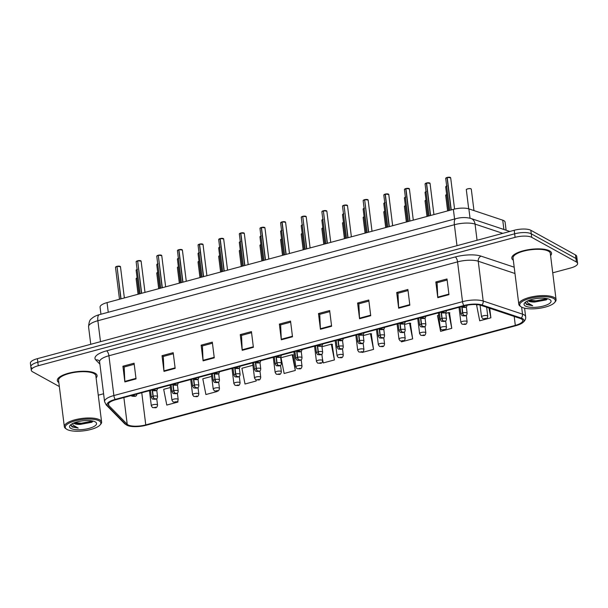 <?xml version="1.0" encoding="UTF-8"?>
<svg xmlns="http://www.w3.org/2000/svg" width="608" height="608" viewBox="0 0 608 608"><rect width="100%" height="100%" fill="white"/><g stroke="black" fill="none" stroke-linecap="round" stroke-linejoin="round"><path stroke-width="0.91" d="M100.951 314.237L100.069 307.162A12.517 3.99 -7.1 0 1 107.054 302.609L453.37 209.357A12.517 3.99 -7.1 0 1 468.874 208.878L502.732 220.18A12.517 3.99 -7.1 0 1 503.85 220.658A12.517 3.99 -7.1 0 1 505.096 222.118L506.107 230.227M549.564 250.861A20.026 6.392 172.9 0 0 526.824 249.979A20.026 6.392 172.9 0 0 511.807 258.157A20.026 6.392 172.9 0 0 513.319 260.209A20.026 6.392 172.9 0 1 511.807 258.157A20.026 6.392 172.9 0 1 526.824 249.979A20.026 6.392 172.9 0 1 549.564 250.861A20.026 6.392 172.9 0 1 551.555 253.202A20.026 6.392 172.9 0 0 549.564 250.861M95.084 373.236A20.026 6.392 172.9 0 0 72.344 372.354A20.026 6.392 172.9 0 0 57.327 380.532A20.026 6.392 172.9 0 0 58.839 382.584A20.026 6.392 172.9 0 1 57.327 380.532A20.026 6.392 172.9 0 1 72.344 372.354A20.026 6.392 172.9 0 1 95.084 373.236A20.026 6.392 172.9 0 1 97.075 375.577A20.026 6.392 172.9 0 0 95.084 373.236M521.428 318.964A13.353 4.256 -7.1 0 1 522.758 320.522A13.353 4.256 -7.1 0 1 515.31 325.379L145.768 424.886A13.353 4.256 -7.1 0 1 127.216 424.278L108.802 405.536A13.353 4.256 -7.1 0 1 108.3 404.586A13.353 4.256 -7.1 0 1 115.74 399.73L464.398 305.847A13.353 4.256 -7.1 0 1 480.936 305.33L520.235 318.455A13.353 4.256 -7.1 0 1 521.428 318.964M522.584 318.653A14.645 4.674 172.9 0 0 521.276 318.09L481.977 304.973A14.645 4.674 172.9 0 0 463.836 305.535L115.178 399.418A14.645 4.674 172.9 0 0 107.563 405.787L125.978 424.536A14.645 4.674 172.9 0 0 128.318 425.798A14.645 4.674 172.9 0 0 146.33 425.19L515.873 325.69A14.645 4.674 172.9 0 0 521.801 323.312A14.645 4.674 172.9 0 0 522.584 318.653M552.733 272.817L570.623 267.999A12.517 3.99 172.9 0 0 577.6 263.446L577.159 259.912A12.517 3.99 172.9 0 0 575.913 258.453L531.27 233.806A12.517 3.99 172.9 0 0 514.649 233.806L37.818 362.201A12.517 3.99 172.9 0 0 30.841 366.753A12.517 3.99 172.9 0 0 32.087 368.212M295.306 370.462L292.205 354.707L281.025 357.717L284.134 373.472L295.306 370.462L293.01 354.859M438.664 315.271L437.486 315.59L440.595 331.345L451.767 328.335L449.472 312.725M401.348 341.21L401.478 341.871L412.657 338.861L410.354 323.258M362.284 352.009L362.36 352.404L373.54 349.395L371.245 333.792M322.392 358.591L323.251 362.938L334.423 359.928L332.128 344.326M550.59 255.565A20.026 6.392 172.9 0 0 551.555 253.202A20.026 6.392 172.9 0 1 550.59 255.565M96.11 377.94A20.026 6.392 172.9 0 0 97.075 375.577A20.026 6.392 172.9 0 1 96.11 377.94M98.26 395.192L103.588 393.756M577.6 263.446A12.517 3.99 172.9 0 0 576.354 261.987L531.704 237.333A12.517 3.99 172.9 0 0 515.09 237.34L38.258 365.735A12.517 3.99 172.9 0 0 31.282 370.287A12.517 3.99 172.9 0 0 32.528 371.746L59.341 386.551M437.783 297.662L435.83 281.968L447.002 278.958L448.962 294.652L437.783 297.662A3.336 1.269 74.9 0 1 437.737 297.13L448.894 294.128M398.666 308.195L396.712 292.501L407.892 289.492L409.845 305.186L398.666 308.195A3.336 1.269 74.9 0 1 398.62 307.663L409.777 304.661M359.556 318.729L357.595 303.027L368.775 300.018L370.728 315.719L359.556 318.729A3.336 1.269 74.9 0 1 359.51 318.197L370.66 315.187M320.439 329.262L318.486 313.561L329.658 310.551L331.611 326.253L320.439 329.262A3.336 1.269 74.9 0 1 320.393 328.73L331.55 325.721M124.86 381.923L122.907 366.221L134.087 363.212L136.04 378.913L124.86 381.923A3.336 1.269 74.9 0 1 124.815 381.391L135.972 378.381M163.978 371.389L162.024 355.695L173.196 352.686L175.157 368.38L163.978 371.389A3.336 1.269 74.9 0 1 163.932 370.857L175.089 367.855M203.095 360.856L201.142 345.162L212.314 342.152L214.267 357.846L203.095 360.856A3.336 1.269 74.9 0 1 203.049 360.324L214.206 357.322M242.212 350.322L240.251 334.628L251.431 331.618L253.384 347.312L242.212 350.322A3.336 1.269 74.9 0 1 242.166 349.79L253.316 346.788M281.322 339.796L279.368 324.094L290.54 321.085L292.501 336.786L281.322 339.796A3.336 1.269 74.9 0 1 281.276 339.256L292.433 336.254M477.926 304.699L476.604 305.056L479.704 320.811L490.884 317.802L489.698 308.256M170.377 387.516L163.681 389.318L166.79 405.065L177.962 402.055L177.832 401.014M217.079 391.529L217.033 391.142L217.079 391.529L205.907 394.539L202.798 378.784L211.652 376.398M252.928 365.286L241.908 368.25L245.016 384.005L256.196 380.996L256.059 379.932M279.368 324.094L280.721 324.839M290.677 322.156L280.63 324.862L281.276 339.256M240.251 334.628L241.604 335.373M251.56 332.69L241.513 335.396L242.166 349.79M201.142 345.162L202.487 345.906M212.45 343.224L202.403 345.929L203.049 360.324M162.024 355.695L163.377 356.44M173.333 353.757L163.286 356.463L163.932 370.857M122.907 366.221L124.26 366.974M134.216 364.291L124.169 366.996L124.815 381.391M318.486 313.561L319.838 314.306M329.794 311.63L319.747 314.336L320.393 328.73M357.595 303.027L358.948 303.78M368.904 301.097L358.857 303.802L359.51 318.197M396.712 292.501L398.065 293.246M408.021 290.563L397.974 293.269L398.62 307.663M435.83 281.968L437.182 282.712M447.138 280.03L437.091 282.735L437.737 297.13M334.423 359.928L331.314 344.181L332.485 344.386M321.974 346.697L331.314 344.181M373.54 349.395L370.432 333.648L371.602 333.853M363.25 335.578L370.432 333.648M412.657 338.861L409.549 323.114L410.719 323.327M404.525 324.467L409.549 323.114M451.767 328.335L448.658 312.58L449.836 312.793M445.801 313.348L448.658 312.58M490.884 317.802L488.954 308.013M292.205 354.707L293.375 354.92M256.196 380.996L255.976 379.901M177.962 402.055L177.772 401.098M530.83 230.272A12.517 3.99 172.9 0 0 514.208 230.272L37.377 358.667A12.517 3.99 172.9 0 0 30.4 363.219L30.841 366.753A12.517 3.99 172.9 0 1 37.818 362.201L514.649 233.806A12.517 3.99 172.9 0 1 531.27 233.806L575.913 258.453A12.517 3.99 172.9 0 1 577.159 259.912L576.718 256.386A12.517 3.99 172.9 0 0 575.472 254.919L530.83 230.272L531.704 237.333M480.062 305.079L481.536 316.943A3.131 0.996 -7.1 0 1 483.884 315.666A3.131 0.996 -7.1 0 1 487.434 315.81A3.131 0.996 -7.1 0 1 487.745 316.175C487.396 318.083 486.712 318.957 485.708 318.805A2.09 0.874 -106 0 1 485.382 318.759L485.815 318.273L483.953 318.774L485.382 318.759M461.799 307.07L462.528 312.93A2.09 0.874 74 0 0 463.767 315.37L463.326 315.856L465.188 315.354L463.767 315.37M463.843 315.347A2.09 0.714 -104.2 0 1 462.779 312.862A3.131 0.996 -7.1 0 1 466.807 312.892A3.131 0.996 -7.1 0 1 467.119 313.257C466.838 316.221 465.652 316.023 462.072 315.727L460.91 314.032A3.131 0.996 -7.1 0 1 462.528 312.93M467.126 304.79C466.845 307.747 465.667 307.557 462.088 307.253L462.779 312.862M447.222 177.422L450.68 177.802A2.5 0.798 172.9 0 0 450.429 177.506A2.5 0.798 172.9 0 0 447.207 177.483L447.23 177.422A2.417 0.775 -7.1 0 1 450.346 177.445M447.009 177.536A2.5 0.798 172.9 0 0 445.71 178.418L447.024 177.475L451.052 209.98M463.114 306.189A2.09 0.874 74 0 0 463.775 306.896L463.334 307.39L465.196 306.888L463.775 306.896M463.858 306.88A2.09 0.714 -104.2 0 1 463.296 306.143M447.207 177.483L451.25 209.927M459.002 307.298L460.894 322.506A3.131 0.996 -7.1 0 1 463.243 321.229A3.131 0.996 -7.1 0 1 466.8 321.366A3.131 0.996 -7.1 0 1 467.111 321.731C466.754 323.638 466.078 324.52 465.074 324.36A2.09 0.874 -106 0 1 464.74 324.315L465.181 323.828L463.319 324.33L464.74 324.315M438.368 312.854L440.26 328.062A3.131 0.996 -7.1 0 1 442.609 326.785A3.131 0.996 -7.1 0 1 446.158 326.922A3.131 0.996 -7.1 0 1 446.47 327.286C446.12 329.194 445.436 330.076 444.433 329.916A2.09 0.874 -106 0 1 444.106 329.878L444.539 329.384L442.677 329.886L444.106 329.878M417.726 318.41L419.619 333.617A3.131 0.996 -7.1 0 1 421.967 332.34A3.131 0.996 -7.1 0 1 425.524 332.477A3.131 0.996 -7.1 0 1 425.836 332.842C425.478 334.75 424.802 335.631 423.799 335.472A2.09 0.874 -106 0 1 423.464 335.434L423.905 334.94L422.043 335.441L423.464 335.434M397.092 323.965L398.985 339.173A3.131 0.996 -7.1 0 1 401.333 337.896A3.131 0.996 -7.1 0 1 404.882 338.033A3.131 0.996 -7.1 0 1 405.194 338.398C404.844 340.313 404.16 341.187 403.157 341.035A2.09 0.874 -106 0 1 402.83 340.989L403.264 340.495L401.402 340.997L402.83 340.989M441.165 312.626L441.894 318.486A2.09 0.874 74 0 0 443.126 320.925L442.692 321.419L444.554 320.918L443.126 320.925M443.209 320.902A2.09 0.714 -104.2 0 1 442.138 318.417A3.131 0.996 -7.1 0 1 446.173 318.448A3.131 0.996 -7.1 0 1 446.485 318.82C446.196 321.776 445.018 321.586 441.438 321.282L440.268 319.588A3.131 0.996 -7.1 0 1 441.894 318.486M446.492 310.346C446.204 313.31 445.026 313.112 441.446 312.808L442.138 318.417M420.523 318.189L421.253 324.041A2.09 0.874 74 0 0 422.492 326.481L422.051 326.975L423.913 326.473L422.492 326.481M422.568 326.458A2.09 0.714 -104.2 0 1 421.504 323.98A3.131 0.996 -7.1 0 1 425.532 324.011A3.131 0.996 -7.1 0 1 425.843 324.376C425.562 327.332 424.376 327.142 420.797 326.838L419.634 325.151A3.131 0.996 -7.1 0 1 421.253 324.041M425.851 315.902C425.57 318.866 424.392 318.668 420.812 318.364L421.504 323.98M399.889 323.745L400.619 329.597A2.09 0.874 74 0 0 401.85 332.044L401.417 332.53L403.279 332.029L401.85 332.044M401.934 332.021A2.09 0.714 -104.2 0 1 400.862 329.536A3.131 0.996 -7.1 0 1 404.898 329.566A3.131 0.996 -7.1 0 1 405.209 329.931C404.92 332.888 403.742 332.698 400.163 332.394L398.992 330.706A3.131 0.996 -7.1 0 1 400.619 329.597M405.217 321.457C404.928 324.421 403.75 324.231 400.17 323.927L400.862 329.536M528.078 300.709A9.432 3.01 172.9 0 0 528.633 301.112A9.432 3.01 172.9 0 0 534.637 302.039L528.633 300.481M521.527 307.086A17.944 5.723 172.9 0 0 538.878 308.37A17.944 5.723 172.9 0 0 554.549 302.594A17.944 5.723 172.9 0 0 553.561 298.46A17.944 5.723 172.9 0 0 530.313 298.315A17.944 5.723 172.9 0 0 521.018 306.766A17.944 5.723 172.9 0 0 521.527 307.086M554.549 302.594L555.241 301.796A18.78 5.989 172.9 0 0 556.077 299.66A18.78 5.989 172.9 0 0 554.207 297.472A18.78 5.989 172.9 0 0 532.897 296.643A18.78 5.989 172.9 0 0 518.814 304.304A18.78 5.989 172.9 0 0 520.152 306.174L521.018 306.766M556.077 299.66L550.308 253.361A18.78 5.989 172.9 0 0 548.446 251.165A18.78 5.989 172.9 0 0 527.128 250.336A18.78 5.989 172.9 0 0 513.046 257.997L518.814 304.304M525.51 302.123L526.406 304.502L532.714 305.718L527.546 302.776L527.09 301.173M549.693 299.501A13.604 4.34 172.9 0 0 536.537 298.528A13.604 4.34 172.9 0 0 524.651 302.906A13.604 4.34 172.9 0 0 525.396 306.037A13.604 4.34 172.9 0 0 543.028 306.151A13.604 4.34 172.9 0 0 550.08 299.736A13.604 4.34 172.9 0 0 549.693 299.501M534.637 302.039L546.296 299.896L547.481 298.703M546.964 299.41L536.02 301.469L529.484 300.952M532.714 305.718L526.338 303.916L525.358 302.944M547.2 298.634L535.944 300.846L529.165 300.276M73.598 423.084A9.432 3.01 172.9 0 0 74.153 423.487A9.432 3.01 172.9 0 0 80.157 424.414L74.153 422.856M67.047 429.461A17.944 5.723 172.9 0 0 84.398 430.745A17.944 5.723 172.9 0 0 100.069 424.969A17.944 5.723 172.9 0 0 99.081 420.835A17.944 5.723 172.9 0 0 75.833 420.69A17.944 5.723 172.9 0 0 66.538 429.142A17.944 5.723 172.9 0 0 67.047 429.461M100.069 424.969L100.761 424.179A18.78 5.989 172.9 0 0 101.604 422.043A18.78 5.989 172.9 0 0 99.735 419.847A18.78 5.989 172.9 0 0 78.417 419.018A18.78 5.989 172.9 0 0 64.334 426.679A18.78 5.989 172.9 0 0 65.672 428.549L66.538 429.142M101.604 422.043L95.836 375.736A18.78 5.989 172.9 0 0 93.966 373.54A18.78 5.989 172.9 0 0 72.648 372.712A18.78 5.989 172.9 0 0 58.566 380.372L64.334 426.679M71.037 424.498L71.934 426.877L78.234 428.093L73.066 425.152L72.61 423.548M95.213 421.876A13.604 4.34 172.9 0 0 82.057 420.903A13.604 4.34 172.9 0 0 70.171 425.281A13.604 4.34 172.9 0 0 70.923 428.42A13.604 4.34 172.9 0 0 88.555 428.526A13.604 4.34 172.9 0 0 95.6 422.112A13.604 4.34 172.9 0 0 95.213 421.876M80.157 424.414L91.816 422.271L93.001 421.078M92.484 421.785L81.54 423.844L75.004 423.328M78.234 428.093L71.858 426.292L70.878 425.319M92.72 421.01L81.464 423.221L74.693 422.651M376.451 329.528L378.343 344.728A3.131 0.996 -7.1 0 1 380.692 343.452A3.131 0.996 -7.1 0 1 384.248 343.588A3.131 0.996 -7.1 0 1 384.56 343.961C384.203 345.868 383.526 346.742 382.523 346.59A2.09 0.874 -106 0 1 382.189 346.545L382.63 346.058L380.768 346.56L382.189 346.545M355.817 335.084L357.709 350.292A3.131 0.996 -7.1 0 1 360.058 349.015A3.131 0.996 -7.1 0 1 363.607 349.152A3.131 0.996 -7.1 0 1 363.918 349.516C363.569 351.424 362.885 352.298 361.882 352.146A2.09 0.874 -106 0 1 361.555 352.1L361.988 351.614L360.126 352.116L361.555 352.1M335.175 340.64L337.068 355.847A3.131 0.996 -7.1 0 1 339.416 354.57A3.131 0.996 -7.1 0 1 342.973 354.707A3.131 0.996 -7.1 0 1 343.284 355.072C342.927 356.98 342.251 357.861 341.248 357.702A2.09 0.874 -106 0 1 340.913 357.664L341.354 357.17L339.492 357.671L340.913 357.664M379.248 329.3L379.977 335.16A2.09 0.874 74 0 0 381.216 337.6L380.775 338.086L382.637 337.584L381.216 337.6M381.292 337.577A2.09 0.714 -104.2 0 1 380.228 335.092A3.131 0.996 -7.1 0 1 384.256 335.122A3.131 0.996 -7.1 0 1 384.568 335.487C384.286 338.451 383.101 338.253 379.521 337.949L378.358 336.262A3.131 0.996 -7.1 0 1 379.977 335.16M379.529 329.475L380.228 335.092M358.614 334.856L359.343 340.716A2.09 0.874 74 0 0 360.574 343.155L360.141 343.642L362.003 343.14L360.574 343.155M360.658 343.132A2.09 0.714 -104.2 0 1 359.586 340.647A3.131 0.996 -7.1 0 1 363.622 340.678A3.131 0.996 -7.1 0 1 363.934 341.042C363.645 344.006 362.467 343.809 358.887 343.512L357.717 341.818A3.131 0.996 -7.1 0 1 359.343 340.716M358.887 335.031L359.586 340.647M337.972 340.412L338.702 346.271A2.09 0.874 74 0 0 339.94 348.711L339.5 349.205L341.362 348.703L339.94 348.711M340.016 348.688A2.09 0.714 -104.2 0 1 338.952 346.203A3.131 0.996 -7.1 0 1 342.98 346.233A3.131 0.996 -7.1 0 1 343.292 346.598C343.011 349.562 341.825 349.372 338.246 349.068L337.083 347.373A3.131 0.996 -7.1 0 1 338.702 346.271M338.253 340.594L338.952 346.203M314.541 346.195L316.434 361.403A3.131 0.996 -7.1 0 1 318.782 360.126A3.131 0.996 -7.1 0 1 322.331 360.263A3.131 0.996 -7.1 0 1 322.643 360.628C322.293 362.535 321.609 363.417 320.606 363.257A2.09 0.874 -106 0 1 320.279 363.219L320.712 362.725L318.85 363.227L320.279 363.219M293.9 351.751L295.792 366.958A3.131 0.996 -7.1 0 1 298.14 365.682A3.131 0.996 -7.1 0 1 301.697 365.818A3.131 0.996 -7.1 0 1 302.009 366.183C301.652 368.098 300.975 368.972 299.972 368.82A2.09 0.874 -106 0 1 299.638 368.775L300.078 368.281L298.216 368.782L299.638 368.775M273.266 357.314L275.158 372.514A3.131 0.996 -7.1 0 1 277.506 371.237A3.131 0.996 -7.1 0 1 281.056 371.374A3.131 0.996 -7.1 0 1 281.367 371.746C281.018 373.654 280.334 374.528 279.33 374.376A2.09 0.874 -106 0 1 279.004 374.33L279.437 373.844L277.575 374.346L279.004 374.33M252.624 362.87L254.516 378.07A3.131 0.996 -7.1 0 1 256.865 376.8A3.131 0.996 -7.1 0 1 260.422 376.937A3.131 0.996 -7.1 0 1 260.733 377.302C260.376 379.21 259.7 380.084 258.696 379.932A2.09 0.874 -106 0 1 258.362 379.886L258.803 379.4L256.941 379.901L258.362 379.886M231.99 368.425L233.882 383.633A3.131 0.996 -7.1 0 1 236.231 382.356A3.131 0.996 -7.1 0 1 239.78 382.493A3.131 0.996 -7.1 0 1 240.092 382.858C239.742 384.765 239.058 385.647 238.055 385.487A2.09 0.874 -106 0 1 237.728 385.442L238.161 384.955L236.299 385.457L237.728 385.442M317.338 345.975L318.068 351.827A2.09 0.874 74 0 0 319.299 354.266L318.866 354.76L320.728 354.259L319.299 354.266M319.382 354.244A2.09 0.714 -104.2 0 1 318.311 351.758A3.131 0.996 -7.1 0 1 322.346 351.796A3.131 0.996 -7.1 0 1 322.658 352.161C322.369 355.118 321.191 354.928 317.612 354.624L316.441 352.929A3.131 0.996 -7.1 0 1 318.068 351.827M322.666 343.687C322.377 346.651 321.199 346.454 317.619 346.15L318.311 351.758M296.696 351.53L297.426 357.382A2.09 0.874 74 0 0 298.665 359.822L298.224 360.316L300.086 359.814L298.665 359.822M298.741 359.807A2.09 0.714 -104.2 0 1 297.677 357.322A3.131 0.996 -7.1 0 1 301.705 357.352A3.131 0.996 -7.1 0 1 302.016 357.717C301.735 360.673 300.55 360.483 296.97 360.179L295.807 358.492A3.131 0.996 -7.1 0 1 297.426 357.382M296.978 351.705L297.677 357.322M276.062 357.086L276.792 362.938A2.09 0.874 74 0 0 278.023 365.385L277.59 365.872L279.452 365.37L278.023 365.385M278.107 365.362A2.09 0.714 -104.2 0 1 277.035 362.877A3.131 0.996 -7.1 0 1 281.071 362.908A3.131 0.996 -7.1 0 1 281.382 363.272C281.094 366.236 279.916 366.039 276.336 365.735L275.166 364.048A3.131 0.996 -7.1 0 1 276.792 362.938M281.39 354.806C281.101 357.762 279.923 357.572 276.344 357.268L277.035 362.877M255.421 362.642L256.15 368.501A2.09 0.874 74 0 0 257.389 370.941L256.948 371.427L258.81 370.926L257.389 370.941M257.465 370.918A2.09 0.714 -104.2 0 1 256.401 368.433A3.131 0.996 -7.1 0 1 260.429 368.463A3.131 0.996 -7.1 0 1 260.741 368.828C260.46 371.792 259.274 371.594 255.694 371.29L254.532 369.603A3.131 0.996 -7.1 0 1 256.15 368.501M260.748 360.362C260.467 363.318 259.289 363.128 255.71 362.824L256.401 368.433M234.787 368.197L235.516 374.057A2.09 0.874 74 0 0 236.748 376.496L236.314 376.99L238.176 376.489L236.748 376.496M236.831 376.474A2.09 0.714 -104.2 0 1 235.76 373.988A3.131 0.996 -7.1 0 1 239.795 374.019A3.131 0.996 -7.1 0 1 240.107 374.384C239.818 377.348 238.64 377.158 235.06 376.854L233.89 375.159A3.131 0.996 -7.1 0 1 235.516 374.057M240.114 365.917C239.826 368.881 238.648 368.684 235.068 368.38L235.76 373.988M211.348 373.981L213.241 389.188A3.131 0.996 -7.1 0 1 215.589 387.912A3.131 0.996 -7.1 0 1 219.146 388.048A3.131 0.996 -7.1 0 1 219.458 388.413C219.1 390.321 218.424 391.202 217.421 391.043A2.09 0.874 -106 0 1 217.086 391.005L217.527 390.511L215.665 391.012L217.086 391.005M190.714 379.536L192.607 394.744A3.131 0.996 -7.1 0 1 194.955 393.467A3.131 0.996 -7.1 0 1 198.504 393.604A3.131 0.996 -7.1 0 1 198.816 393.969C198.466 395.884 197.782 396.758 196.779 396.606A2.09 0.874 -106 0 1 196.452 396.56L196.886 396.066L195.024 396.568L196.452 396.56M170.073 385.092L171.965 400.3A3.131 0.996 -7.1 0 1 174.314 399.023A3.131 0.996 -7.1 0 1 177.87 399.16A3.131 0.996 -7.1 0 1 178.182 399.524C177.825 401.44 177.148 402.314 176.145 402.162A2.09 0.874 -106 0 1 175.811 402.116L176.252 401.63L174.39 402.131L175.811 402.116M149.439 390.655L151.331 405.855A3.131 0.996 -7.1 0 1 153.68 404.578A3.131 0.996 -7.1 0 1 157.229 404.723A3.131 0.996 -7.1 0 1 157.54 405.088C157.191 406.995 156.507 407.869 155.504 407.717A2.09 0.874 -106 0 1 155.177 407.672L155.61 407.185L153.748 407.687L155.177 407.672M214.145 373.753L214.875 379.612A2.09 0.874 74 0 0 216.114 382.052L215.673 382.546L217.535 382.044L216.114 382.052M216.19 382.029A2.09 0.714 -104.2 0 1 215.126 379.544A3.131 0.996 -7.1 0 1 219.154 379.582A3.131 0.996 -7.1 0 1 219.465 379.947C219.184 382.903 217.998 382.713 214.419 382.409L213.256 380.714A3.131 0.996 -7.1 0 1 214.875 379.612M219.473 371.473C219.192 374.437 218.014 374.239 214.434 373.935L215.126 379.544M193.511 379.316L194.241 385.168A2.09 0.874 74 0 0 195.472 387.608L195.039 388.102L196.901 387.6L195.472 387.608M195.556 387.592A2.09 0.714 -104.2 0 1 194.484 385.107A3.131 0.996 -7.1 0 1 198.52 385.138A3.131 0.996 -7.1 0 1 198.831 385.502C198.542 388.459 197.364 388.269 193.785 387.965L192.614 386.278A3.131 0.996 -7.1 0 1 194.241 385.168M198.839 377.028C198.55 379.992 197.372 379.795 193.792 379.498L194.484 385.107M172.87 384.872L173.599 390.724A2.09 0.874 74 0 0 174.838 393.171L174.397 393.657L176.259 393.156L174.838 393.171M174.914 393.148A2.09 0.714 -104.2 0 1 173.85 390.663A3.131 0.996 -7.1 0 1 177.878 390.693A3.131 0.996 -7.1 0 1 178.19 391.058C177.908 394.022 176.723 393.824 173.143 393.52L171.98 391.833A3.131 0.996 -7.1 0 1 173.599 390.724M178.197 382.592C177.916 385.548 176.738 385.358 173.158 385.054L173.85 390.663M152.236 390.427L152.965 396.287A2.09 0.874 74 0 0 154.196 398.726L153.763 399.213L155.625 398.711L154.196 398.726M154.28 398.704A2.09 0.714 -104.2 0 1 153.208 396.218A3.131 0.996 -7.1 0 1 157.244 396.249A3.131 0.996 -7.1 0 1 157.556 396.614C157.267 399.578 156.089 399.38 152.509 399.076L151.339 397.389A3.131 0.996 -7.1 0 1 152.965 396.287M152.509 390.602L153.208 396.218M426.58 182.978L430.046 183.358A2.5 0.798 172.9 0 0 429.795 183.061A2.5 0.798 172.9 0 0 426.565 183.038L426.588 182.978A2.417 0.775 -7.1 0 1 429.712 183.008M425.22 183.646A2.417 0.775 -7.1 0 1 426.383 183.038L430.411 215.536M442.48 311.744A2.09 0.874 74 0 0 443.133 312.459L442.7 312.945L444.562 312.444L443.133 312.459M443.217 312.436A2.09 0.714 -104.2 0 1 442.662 311.699M426.565 183.038L430.608 215.483M426.375 183.092A2.5 0.798 172.9 0 0 425.076 183.973L426.58 183.114M405.946 188.533L409.404 188.913A2.5 0.798 172.9 0 0 409.154 188.617A2.5 0.798 172.9 0 0 405.931 188.594L405.954 188.541A2.417 0.775 -7.1 0 1 409.07 188.564M405.734 188.647A2.5 0.798 172.9 0 0 404.434 189.529L405.749 188.586L409.777 221.092M421.838 317.308A2.09 0.874 74 0 0 422.499 318.014L422.058 318.501L423.92 317.999L422.499 318.014M422.583 317.992A2.09 0.714 -104.2 0 1 422.02 317.254M405.931 188.594L409.974 221.038M385.305 194.089L388.77 194.469A2.5 0.798 172.9 0 0 388.52 194.18A2.5 0.798 172.9 0 0 385.29 194.15L385.312 194.096A2.417 0.775 -7.1 0 1 388.436 194.119M385.1 194.203A2.5 0.798 172.9 0 0 383.8 195.092L385.115 194.142L389.135 226.647M401.204 322.863A2.09 0.874 74 0 0 401.858 323.57L401.424 324.064L403.286 323.562L401.858 323.57M401.941 323.547A2.09 0.714 -104.2 0 1 401.386 322.81M385.29 194.15L389.333 226.594M364.671 199.652L368.129 200.024A2.5 0.798 172.9 0 0 367.878 199.736A2.5 0.798 172.9 0 0 364.656 199.713L364.678 199.652A2.417 0.775 -7.1 0 1 367.794 199.675M364.663 199.789L368.501 232.203M380.562 328.419A2.09 0.874 74 0 0 381.224 329.126L380.783 329.62L382.645 329.118L381.224 329.126M381.307 329.103A2.09 0.714 -104.2 0 1 380.745 328.373M364.656 199.713L368.699 232.157M344.029 205.208L347.495 205.58A2.5 0.798 172.9 0 0 347.244 205.291A2.5 0.798 172.9 0 0 344.014 205.268L344.037 205.208A2.417 0.775 -7.1 0 1 347.16 205.23M344.029 205.344L347.86 237.766M359.928 333.974A2.09 0.874 74 0 0 360.582 334.681L360.149 335.175L362.011 334.674L360.582 334.681M360.666 334.666A2.09 0.714 -104.2 0 1 360.111 333.929M344.014 205.268L348.057 237.713M323.395 210.763L326.853 211.143A2.5 0.798 172.9 0 0 326.602 210.847A2.5 0.798 172.9 0 0 323.38 210.824L323.403 210.763A2.417 0.775 -7.1 0 1 326.519 210.794M323.388 210.9L327.226 243.322M339.287 339.53A2.09 0.874 74 0 0 339.948 340.244L339.507 340.731L341.369 340.229L339.948 340.244M340.032 340.222A2.09 0.714 -104.2 0 1 339.469 339.484M323.38 210.824L327.423 243.268M302.754 216.319L306.219 216.699A2.5 0.798 172.9 0 0 305.968 216.402A2.5 0.798 172.9 0 0 302.738 216.38L302.761 216.326A2.417 0.775 -7.1 0 1 305.885 216.349M302.754 216.456L306.592 248.877M318.653 345.086A2.09 0.874 74 0 0 319.306 345.8L318.873 346.286L320.735 345.785L319.306 345.8M319.39 345.777A2.09 0.714 -104.2 0 1 318.835 345.04M302.738 216.38L306.782 248.824M282.12 221.874L285.578 222.254A2.5 0.798 172.9 0 0 285.327 221.966A2.5 0.798 172.9 0 0 282.104 221.935L282.127 221.882A2.417 0.775 -7.1 0 1 285.243 221.905M280.759 222.551A2.417 0.775 -7.1 0 1 281.914 221.935L285.95 254.433M298.011 350.649A2.09 0.874 74 0 0 298.672 351.356L298.232 351.842L300.094 351.34L298.672 351.356M298.756 351.333A2.09 0.714 -104.2 0 1 298.194 350.596M282.104 221.935L286.148 254.38M281.907 221.988A2.5 0.798 172.9 0 0 280.607 222.87L282.112 222.019M261.478 227.438L264.944 227.81A2.5 0.798 172.9 0 0 264.693 227.521A2.5 0.798 172.9 0 0 261.463 227.491L261.486 227.438A2.417 0.775 -7.1 0 1 264.609 227.46M260.118 228.106A2.417 0.775 -7.1 0 1 261.28 227.491L265.316 259.988M277.377 356.204A2.09 0.874 74 0 0 278.031 356.911L277.598 357.405L279.46 356.904L278.031 356.911M278.114 356.888A2.09 0.714 -104.2 0 1 277.56 356.151M261.463 227.491L265.506 259.943M240.844 232.993L244.302 233.366A2.5 0.798 172.9 0 0 244.051 233.077A2.5 0.798 172.9 0 0 240.829 233.054L240.852 232.993A2.417 0.775 -7.1 0 1 243.968 233.016M239.484 233.662A2.417 0.775 -7.1 0 1 240.639 233.054L244.674 265.552M256.736 361.76A2.09 0.874 74 0 0 257.397 362.467L256.956 362.961L258.818 362.459L257.397 362.467M257.48 362.452A2.09 0.714 -104.2 0 1 256.918 361.714M240.829 233.054L244.872 265.498M240.631 233.107A2.5 0.798 172.9 0 0 239.332 233.989L240.836 233.13M220.202 238.549L223.668 238.929A2.5 0.798 172.9 0 0 223.417 238.632A2.5 0.798 172.9 0 0 220.187 238.61L220.21 238.549A2.417 0.775 -7.1 0 1 223.334 238.572M218.842 239.218A2.417 0.775 -7.1 0 1 220.005 238.61L224.04 271.107M236.102 367.316A2.09 0.874 74 0 0 236.755 368.03L236.322 368.516L238.184 368.015L236.755 368.03M236.839 368.007A2.09 0.714 -104.2 0 1 236.284 367.27M220.187 238.61L224.23 271.054M219.997 238.663A2.5 0.798 172.9 0 0 218.698 239.544L220.202 238.686M199.568 244.104L203.026 244.484A2.5 0.798 172.9 0 0 202.776 244.188A2.5 0.798 172.9 0 0 199.553 244.165L199.576 244.104A2.417 0.775 -7.1 0 1 202.692 244.135M199.356 244.218A2.5 0.798 172.9 0 0 198.056 245.1L199.371 244.158L203.399 276.663M215.46 372.871A2.09 0.874 74 0 0 216.121 373.586L215.68 374.072L217.542 373.57L216.121 373.586M216.205 373.563A2.09 0.714 -104.2 0 1 215.642 372.826M199.553 244.165L203.596 276.61M178.927 249.66L182.392 250.04A2.5 0.798 172.9 0 0 182.142 249.751A2.5 0.798 172.9 0 0 178.912 249.721L178.934 249.668A2.417 0.775 -7.1 0 1 182.058 249.69M178.722 249.774A2.5 0.798 172.9 0 0 177.422 250.656L178.737 249.713L182.765 282.218M194.826 378.434A2.09 0.874 74 0 0 195.48 379.141L195.046 379.628L196.908 379.126L195.48 379.141M195.563 379.118A2.09 0.714 -104.2 0 1 195.008 378.381M178.912 249.721L182.955 282.165M158.293 255.223L161.751 255.596A2.5 0.798 172.9 0 0 161.5 255.307A2.5 0.798 172.9 0 0 158.278 255.276L158.3 255.223A2.417 0.775 -7.1 0 1 161.416 255.246M158.285 255.36L162.123 287.774M174.184 383.99A2.09 0.874 74 0 0 174.846 384.697L174.405 385.191L176.267 384.689L174.846 384.697M174.929 384.674A2.09 0.714 -104.2 0 1 174.367 383.937M158.278 255.276L162.321 287.721M137.651 260.779L141.117 261.151A2.5 0.798 172.9 0 0 140.866 260.862A2.5 0.798 172.9 0 0 137.636 260.84L137.659 260.779A2.417 0.775 -7.1 0 1 140.782 260.802M137.651 260.916L141.489 293.337M153.55 389.546A2.09 0.874 74 0 0 154.204 390.252L153.771 390.746L155.633 390.245L154.204 390.252M154.288 390.23A2.09 0.714 -104.2 0 1 153.733 389.5M137.636 260.84L141.679 293.284M117.017 266.334L120.475 266.714A2.5 0.798 172.9 0 0 120.224 266.418A2.5 0.798 172.9 0 0 117.002 266.395L117.025 266.334A2.417 0.775 -7.1 0 1 120.141 266.357M117.01 266.471L120.848 298.893M132.909 395.101A2.09 0.874 74 0 0 133.57 395.816L133.129 396.302L134.991 395.8L133.57 395.816M133.654 395.793A2.09 0.714 -104.2 0 1 133.091 395.056M117.002 266.395L121.045 298.84M503.895 229.49L502.732 220.18M470.037 218.219L468.874 208.878M454.571 219.017L453.37 209.357M108.254 312.269L107.054 302.609M515.31 325.379L514.201 316.441M115.178 399.418A4.172 1.588 -105.1 0 1 113.871 395.55L462.521 301.667A16.69 5.32 -7.1 0 1 483.2 301.028L522.5 314.146A16.69 5.32 -7.1 0 1 523.99 314.784A16.69 5.32 -7.1 0 1 525.646 316.73L524.582 308.172M521.276 318.09A4.172 3.291 108.5 0 0 522.5 314.146L521.626 307.139M481.977 304.973A4.172 3.291 108.5 0 0 483.2 301.028L478.245 261.235A16.69 5.32 172.9 0 0 457.566 261.873L462.521 301.667A4.172 1.588 74.9 0 0 463.836 305.535M107.563 405.787A4.172 3.846 135.5 0 1 106.202 404.92L104.568 401.622A16.69 5.32 -7.1 0 1 113.871 395.55L108.916 355.756A16.69 5.32 172.9 0 0 99.613 361.828L99.233 360.909A4.172 3.846 -44.5 0 0 95.768 359.913A20.862 6.658 -7.1 0 1 106.613 350.831L455.263 256.948A20.862 6.658 -7.1 0 1 481.103 256.15L514.193 267.193M125.978 424.536A4.172 3.846 135.5 0 1 124.617 423.67L106.202 404.92M99.894 364.116L95.768 359.913M576.354 261.987L575.472 254.919M515.09 237.34L514.208 230.272M38.258 365.735L37.377 358.667M514.976 273.501L478.245 261.235A4.172 3.291 -71.5 0 1 481.103 256.15M455.263 256.948A4.172 1.588 74.9 0 1 457.566 261.873L108.916 355.756A4.172 1.588 74.9 0 0 106.613 350.831M108.802 405.536L108.551 403.537M127.216 424.278L123.88 397.533M145.768 424.886L141.763 392.722M502.786 233.35L475.053 224.094L477.067 240.274M455.84 218.675A8.345 3.177 74.9 0 0 454.381 224.732L97.873 320.728A16.69 5.32 172.9 0 0 88.57 326.8C88.92 322.217 89.862 319.565 91.398 318.835C93.214 317.004 95.859 315.613 99.332 314.67L455.84 218.675C461.13 217.246 466.184 217.193 470.987 218.5A8.345 6.582 108.5 0 1 475.053 224.094A16.69 5.32 172.9 0 0 454.381 224.732L456.988 245.685M99.332 314.67A8.345 3.177 74.9 0 0 97.873 320.728L100.487 341.673M471.048 188.89A2.5 0.798 172.9 0 0 468.206 188.776A2.5 0.798 172.9 0 0 466.328 189.802L466.42 189.506C465.644 189.392 469.779 188.024 471.018 188.837L471.299 189.179A2.5 0.798 172.9 0 0 471.048 188.89A2.417 0.775 -7.1 0 1 471.071 188.906M466.48 189.476A2.417 0.775 -7.1 0 1 468.57 188.662A2.417 0.775 -7.1 0 1 470.964 188.83M446.667 186.109A2.5 0.798 172.9 0 0 445.702 186.884L448.658 210.626M445.854 186.565A2.417 0.775 -7.1 0 1 446.667 186.063M445.862 178.091A2.417 0.775 -7.1 0 1 447.017 177.483M446.66 194.583A2.5 0.798 172.9 0 0 445.694 195.358L446.652 194.53A2.417 0.775 -7.1 0 0 445.839 195.031M426.026 200.138A2.5 0.798 172.9 0 0 425.053 200.914L426.018 200.085M425.205 200.587A2.417 0.775 -7.1 0 1 426.018 200.093M405.384 205.694A2.5 0.798 172.9 0 0 404.419 206.469L405.376 205.641A2.417 0.775 -7.1 0 0 404.563 206.15M384.75 211.25A2.5 0.798 172.9 0 0 383.777 212.025L384.742 211.196A2.417 0.775 -7.1 0 0 383.929 211.706M426.033 191.664A2.5 0.798 172.9 0 0 425.068 192.447L428.024 216.182M425.212 192.12A2.417 0.775 -7.1 0 1 426.026 191.619M405.392 197.228A2.5 0.798 172.9 0 0 404.426 198.003L407.383 221.738M404.578 197.676A2.417 0.775 -7.1 0 1 405.392 197.174M384.758 202.783A2.5 0.798 172.9 0 0 383.792 203.558L386.749 227.293M383.937 203.232A2.417 0.775 -7.1 0 1 384.75 202.738M364.108 216.805A2.5 0.798 172.9 0 0 363.143 217.588L364.101 216.752A2.417 0.775 -7.1 0 0 363.288 217.261M343.474 222.368A2.5 0.798 172.9 0 0 342.502 223.144L343.467 222.315M342.654 222.817A2.417 0.775 -7.1 0 1 343.467 222.323M322.833 227.924A2.5 0.798 172.9 0 0 321.868 228.699L322.825 227.871A2.417 0.775 -7.1 0 0 322.012 228.372M364.116 208.339A2.5 0.798 172.9 0 0 363.151 209.114L366.107 232.849M363.303 208.787A2.417 0.775 -7.1 0 1 364.116 208.293M343.482 213.894A2.5 0.798 172.9 0 0 342.517 214.67L345.473 238.412M342.661 214.35A2.417 0.775 -7.1 0 1 343.474 213.849M322.84 219.45A2.5 0.798 172.9 0 0 321.875 220.233L324.832 243.968M322.027 219.906A2.417 0.775 -7.1 0 1 322.84 219.404M302.199 233.48A2.5 0.798 172.9 0 0 301.226 234.255L302.191 233.426A2.417 0.775 -7.1 0 0 301.378 233.928M281.557 239.035A2.5 0.798 172.9 0 0 280.592 239.81L281.55 238.982A2.417 0.775 -7.1 0 0 280.736 239.491M260.923 244.591A2.5 0.798 172.9 0 0 259.95 245.374L260.916 244.538A2.417 0.775 -7.1 0 0 260.102 245.047M240.282 250.146A2.5 0.798 172.9 0 0 239.316 250.929L240.274 250.101A2.417 0.775 -7.1 0 0 239.461 250.602M219.648 255.71A2.5 0.798 172.9 0 0 218.675 256.485L219.64 255.656A2.417 0.775 -7.1 0 0 218.827 256.158M302.206 225.006A2.5 0.798 172.9 0 0 301.241 225.788L304.198 249.523M301.386 225.462A2.417 0.775 -7.1 0 1 302.199 224.96M281.565 230.569A2.5 0.798 172.9 0 0 280.6 231.344L283.556 255.079M280.752 231.017A2.417 0.775 -7.1 0 1 281.565 230.523M260.931 236.124A2.5 0.798 172.9 0 0 259.966 236.9L262.922 260.634M260.11 236.573A2.417 0.775 -7.1 0 1 260.923 236.079M240.289 241.68A2.5 0.798 172.9 0 0 239.324 242.455L242.28 266.19M239.476 242.136A2.417 0.775 -7.1 0 1 240.289 241.634M219.655 247.236A2.5 0.798 172.9 0 0 218.69 248.018L221.646 271.753M218.834 247.692A2.417 0.775 -7.1 0 1 219.648 247.19M199.006 261.265A2.5 0.798 172.9 0 0 198.041 262.04L198.998 261.212A2.417 0.775 -7.1 0 0 198.185 261.714M178.372 266.821A2.5 0.798 172.9 0 0 177.399 267.596L178.364 266.768A2.417 0.775 -7.1 0 0 177.551 267.277M157.73 272.376A2.5 0.798 172.9 0 0 156.765 273.159L157.723 272.323M156.91 272.832A2.417 0.775 -7.1 0 1 157.723 272.331M137.096 277.932A2.5 0.798 172.9 0 0 136.124 278.715L137.089 277.886A2.417 0.775 -7.1 0 0 136.276 278.388M199.014 252.791A2.5 0.798 172.9 0 0 198.048 253.574L201.005 277.309M198.2 253.247A2.417 0.775 -7.1 0 1 199.014 252.746M178.38 258.354A2.5 0.798 172.9 0 0 177.414 259.13L180.371 282.864M177.559 258.803A2.417 0.775 -7.1 0 1 178.372 258.309M157.738 263.91A2.5 0.798 172.9 0 0 156.773 264.685L159.729 288.42M156.925 264.358A2.417 0.775 -7.1 0 1 157.738 263.864M137.104 269.466A2.5 0.798 172.9 0 0 136.139 270.241L139.095 293.976M136.283 269.922A2.417 0.775 -7.1 0 1 137.096 269.42M404.586 189.21A2.417 0.775 -7.1 0 1 405.741 188.594M383.944 194.765A2.417 0.775 -7.1 0 1 385.107 194.15M364.458 199.758A2.5 0.798 172.9 0 0 363.158 200.648L367.141 232.575M363.31 200.321A2.417 0.775 -7.1 0 1 364.466 199.713M343.824 205.322A2.5 0.798 172.9 0 0 342.524 206.203L346.499 238.131M342.669 205.876A2.417 0.775 -7.1 0 1 343.832 205.268L342.524 206.203M323.182 210.877A2.5 0.798 172.9 0 0 321.883 211.759L325.865 243.686M322.035 211.432A2.417 0.775 -7.1 0 1 323.19 210.824L321.883 211.759M302.548 216.433A2.5 0.798 172.9 0 0 301.249 217.314L305.224 249.242M301.393 216.995A2.417 0.775 -7.1 0 1 302.556 216.38L301.249 217.314M261.273 227.544A2.5 0.798 172.9 0 0 259.973 228.433L263.948 260.361M198.208 244.781A2.417 0.775 -7.1 0 1 199.363 244.165M177.566 250.336A2.417 0.775 -7.1 0 1 178.729 249.721M158.08 255.33A2.5 0.798 172.9 0 0 156.78 256.219L160.763 288.146M156.932 255.892A2.417 0.775 -7.1 0 1 158.088 255.276L156.78 256.219M137.446 260.893A2.5 0.798 172.9 0 0 136.146 261.774L140.121 293.702M136.291 261.448A2.417 0.775 -7.1 0 1 137.454 260.84L136.146 261.774M116.804 266.448A2.5 0.798 172.9 0 0 115.505 267.33L119.487 299.258M115.657 267.003A2.417 0.775 -7.1 0 1 116.812 266.395L115.505 267.33M128.318 425.798L124.617 423.67M521.801 323.312C524.75 321.328 526.026 319.132 525.646 316.73M31.282 370.287L30.841 366.753M104.568 401.622L99.613 361.828M88.57 326.8L90.752 344.295M470.987 218.5L509.808 231.458M466.328 189.802L468.7 208.818M471.299 189.179L473.966 210.573M481.536 316.943L482.699 318.638L485.564 318.843M486.636 307.238L487.745 316.175M466.313 306.804L467.119 313.257M460.036 307.017L460.91 314.032M445.702 186.884L447.017 185.942M450.68 177.802L454.571 209.053M445.71 178.418L449.692 210.345M461.381 306.66L462.088 307.253M445.694 195.358L447.625 210.9M460.894 322.506L462.065 324.193L464.922 324.398M466.306 315.271L467.111 321.731M425.053 200.914L426.991 216.456M440.26 328.062L441.423 329.749L444.288 329.954M445.664 320.826L446.47 327.286M404.419 206.469L406.349 222.011M419.619 333.617L420.789 335.304L423.647 335.517M425.03 326.39L425.836 332.842M383.777 212.025L385.715 227.574M398.985 339.173L400.148 340.868L403.013 341.073M404.388 331.945L405.194 338.398M445.679 312.36L446.485 318.82M439.394 312.573L440.268 319.588M425.068 192.447L426.383 191.497M425.038 317.916L425.843 324.376M418.76 318.136L419.634 325.151M404.426 198.003L405.741 197.053M404.404 323.471L405.209 329.931M398.118 323.692L398.992 330.706M383.792 203.558L385.107 202.616M363.143 217.588L365.074 233.13M378.343 344.728L379.514 346.423L382.371 346.628M383.754 337.501L384.56 343.961M342.502 223.144L344.44 238.686M357.709 350.292L358.872 351.979L361.737 352.184M363.113 343.056L363.918 349.516M321.868 228.699L323.798 244.241M337.068 355.847L338.238 357.534L341.096 357.74M342.479 348.612L343.284 355.072M383.762 329.027L384.568 335.487M377.484 329.247L378.358 336.262M363.151 209.114L364.466 208.172M363.128 334.59L363.934 341.042M356.843 334.803L357.717 341.818M342.517 214.67L343.832 213.727M342.486 340.146L343.292 346.598M336.209 340.358L337.083 347.373M321.875 220.233L323.19 219.283M301.226 234.255L303.164 249.797M316.434 361.403L317.596 363.09L320.462 363.303M321.837 354.168L322.643 360.628M280.592 239.81L282.522 255.36M295.792 366.958L296.962 368.653L299.828 368.858M301.203 359.731L302.009 366.183M259.95 245.374L261.888 260.916M275.158 372.514L276.321 374.209L279.186 374.414M280.562 365.286L281.367 371.746M239.316 250.929L241.247 266.471M254.516 378.07L255.687 379.764L258.552 379.97M259.928 370.842L260.733 377.302M218.675 256.485L220.613 272.027M233.882 383.633L235.045 385.32L237.91 385.525M239.286 376.398L240.092 382.858M321.852 345.701L322.658 352.161M315.567 345.922L316.441 352.929M301.241 225.788L302.556 224.838M301.211 351.257L302.016 357.717M294.933 351.477L295.807 358.492M280.6 231.344L281.914 230.402M280.577 356.812L281.382 363.272M274.292 357.033L275.166 364.048M259.966 236.9L261.28 235.957M259.935 362.376L260.741 368.828M253.658 362.588L254.532 369.603M239.324 242.455L240.639 241.513M239.301 367.931L240.107 374.384M233.016 368.144L233.89 375.159M218.69 248.018L220.005 247.068M198.041 262.04L199.971 277.582M213.241 389.188L214.411 390.876L217.276 391.088M218.652 381.953L219.458 388.413M177.399 267.596L179.337 283.146M192.607 394.744L193.77 396.431L196.635 396.644M198.01 387.516L198.816 393.969M156.765 273.159L158.696 288.701M171.965 400.3L173.136 401.994L176.001 402.2M177.376 393.072L178.182 399.524M136.124 278.715L138.062 294.257M151.331 405.855L152.494 407.55L155.359 407.755M156.735 398.628L157.54 405.088M218.66 373.487L219.465 379.947M212.382 373.707L213.256 380.714M198.048 253.574L199.363 252.624M198.026 379.042L198.831 385.502M191.74 379.263L192.614 386.278M177.414 259.13L178.729 258.187M177.384 384.598L178.19 391.058M171.106 384.818L171.98 391.833M156.773 264.685L158.088 263.743M156.75 390.161L157.556 396.614M150.465 390.374L151.339 397.389M136.139 270.241L137.454 269.298M430.046 183.358L433.93 214.586M425.076 183.973L429.05 215.901M440.739 312.216L441.446 312.808M409.404 188.913L413.296 220.142M404.434 189.529L408.416 221.456M420.105 317.771L420.812 318.364M388.77 194.469L392.654 225.705M383.8 195.092L387.775 227.02M399.464 323.327L400.17 323.927M368.129 200.024L372.02 231.26M384.575 327.02C384.294 329.977 383.116 329.787 379.536 329.483L378.83 328.882M363.158 200.648L364.473 199.698M347.495 205.58L351.378 236.816M363.941 332.576C363.652 335.532 362.474 335.342 358.895 335.038L358.188 334.446M326.853 211.143L330.744 242.372M343.3 338.132C343.018 341.096 341.84 340.898 338.261 340.594L337.554 340.001M306.219 216.699L310.103 247.927M316.912 345.557L317.619 346.15M285.578 222.254L289.469 253.49M280.607 222.87L284.59 254.805M302.024 349.243C301.743 352.207 300.565 352.009 296.985 351.713L296.278 351.112M264.944 227.81L268.827 259.046M275.637 356.668L276.344 357.268M259.973 228.433L261.288 227.483M244.302 233.366L248.193 264.602M239.332 233.989L243.314 265.916M255.003 362.231L255.71 362.824M223.668 238.929L227.552 270.157M218.698 239.544L222.672 271.472M234.361 367.787L235.068 368.38M203.026 244.484L206.918 275.713M198.056 245.1L202.038 277.028M213.727 373.342L214.434 373.935M182.392 250.04L186.276 281.276M177.422 250.656L181.397 282.591M193.086 378.898L193.792 379.498M161.751 255.596L165.642 286.832M172.452 384.454L173.158 385.054M141.117 261.151L145 292.387M157.563 388.147C157.274 391.104 156.096 390.914 152.517 390.61L151.81 390.017M120.475 266.714L124.366 297.943M136.922 393.703C136.64 396.667 135.462 396.469 131.883 396.165L131.176 395.572"/></g></svg>
